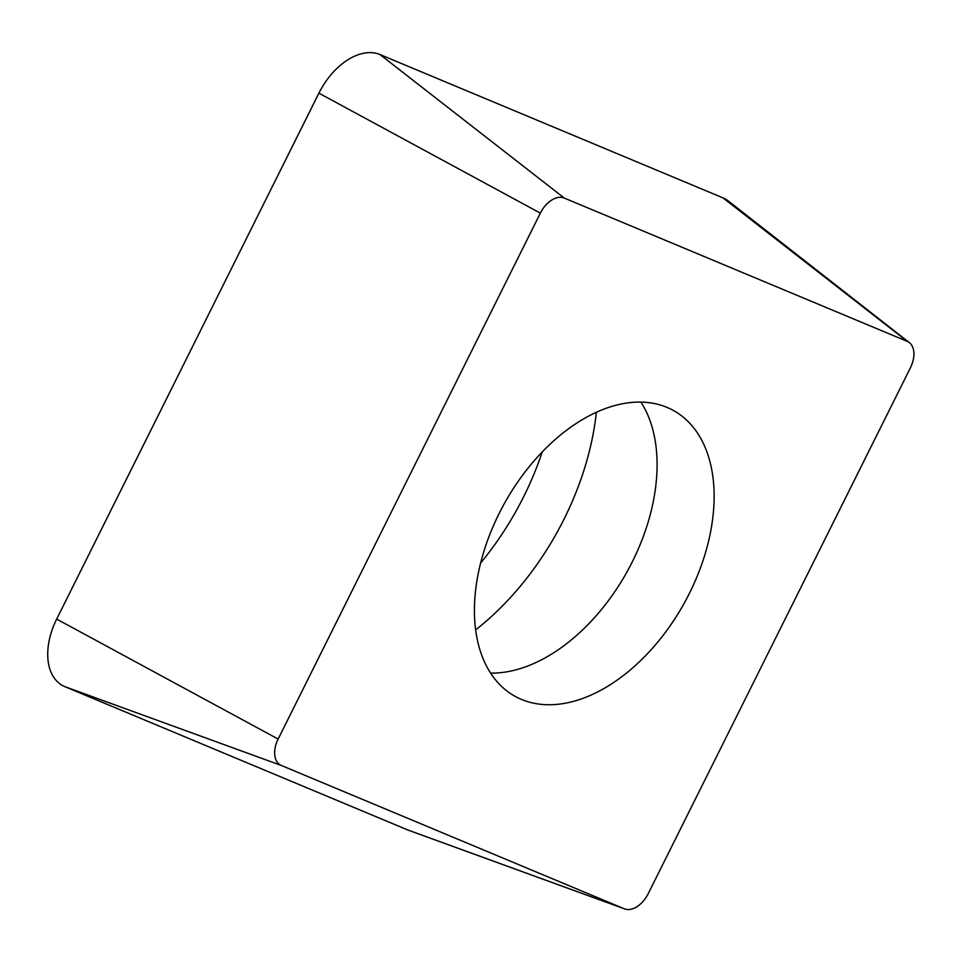 <?xml version="1.0" encoding="UTF-8"?>
<svg xmlns="http://www.w3.org/2000/svg" width="962" height="962" viewBox="0 0 962 962"><rect width="100%" height="100%" fill="white"/><g stroke="black" fill="none" stroke-linecap="round" stroke-linejoin="round"><path stroke-width="1.44" d="M909.367 342.628L728.462 201.082A59.416 37.386 119 0 0 723.003 197.883L379.99 54.545A59.416 37.386 119 0 0 347.751 59.86A59.416 37.386 119 0 0 318.903 93.158L56.674 619.095A59.416 37.386 119 0 0 64.827 686.652L407.84 829.99A59.416 37.386 119 0 0 408.886 830.398L624.735 908.958A23.208 14.61 -61 0 1 624.326 908.801L281.325 765.463A23.208 14.61 -61 0 1 278.138 739.069L540.355 213.131A23.208 14.61 -61 0 1 551.635 200.12A23.208 14.61 -61 0 1 564.225 198.04L907.238 341.378A23.208 14.61 -61 0 1 909.367 342.628A23.208 14.61 -61 0 1 910.425 367.773L648.196 893.71A23.208 14.61 -61 0 1 636.928 906.721A23.208 14.61 -61 0 1 624.735 908.958M542.243 451.924A222.787 140.211 -61 0 1 480.627 562.998M713.082 478.318A163.384 102.814 119 0 0 673.532 410.546A163.384 102.814 119 0 0 537.818 456.661A163.384 102.814 119 0 0 475.468 628.523A163.384 102.814 119 0 0 515.019 696.284A163.384 102.814 119 0 0 650.733 650.168A163.384 102.814 119 0 0 713.082 478.318M475.649 629.882A222.787 140.211 119 0 0 596.356 412.289M732.936 205.615A59.416 37.386 119 0 0 723.003 197.883L379.99 54.545A59.416 37.386 119 0 0 347.751 59.86A59.416 37.386 119 0 0 318.903 93.158L56.674 619.095A59.416 37.386 119 0 0 64.827 686.652L407.84 829.99A59.416 37.386 119 0 0 409.944 830.759M407.84 829.99L624.326 908.801M281.325 765.463L64.827 686.652M56.674 619.095L278.138 739.069M540.355 213.131L318.903 93.158M379.99 54.545L564.225 198.04M907.238 341.378L723.003 197.883M640.92 402.104A163.384 102.814 -61 0 1 656.036 446.669A163.384 102.814 -61 0 1 609.944 598.568A163.384 102.814 -61 0 1 490.584 673.087"/></g></svg>
